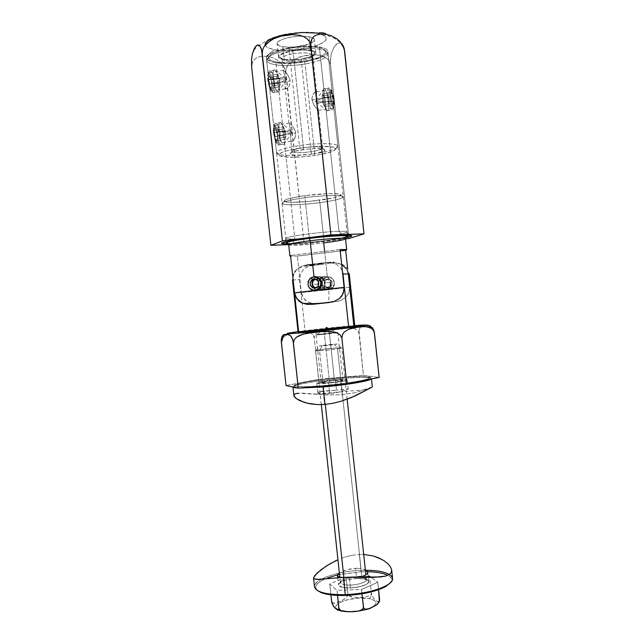 <?xml version="1.0" encoding="UTF-8"?>
<svg xmlns="http://www.w3.org/2000/svg" width="644" height="644" viewBox="0 0 644 644"><rect width="100%" height="100%" fill="white"/><g stroke="black" fill="none" stroke-linecap="round" stroke-linejoin="round"><path stroke-width="0.48" stroke-dasharray="3.22 2.42" d="M289.752 79.051L290.122 80.886L273.99 83.535L273.217 79.928L271.1 75.284L269.063 72.732L268.17 73.15L268.757 79.84L285.179 77.127L283.247 70.172L283.738 70.276L287.691 74.857L289.752 79.051L287.184 74.132L283.247 70.172L285.179 77.127L285.002 85.998L285.719 88.743L287.788 88.019L289.277 85.845L290.138 82.698L289.752 79.051M295.346 131.279L295.717 133.107L279.577 135.538L277.467 128.8L275.286 125.677L273.99 125.347L274.457 132.825L290.887 130.338L288.914 123.068L290.001 123.431L293.302 127.182L295.346 131.279L292.795 126.482L290.001 123.431L288.914 123.068L290.887 130.338L290.726 139.949L291.362 141.382L293.398 140.4L294.872 138.122L295.733 134.918L295.346 131.279M311.97 98.097L311.994 99.949L328.754 97.292L329.382 91.054L330.332 89.532L331.636 90.015L332.932 100.714L316.462 103.306L316.607 92.438L315.721 91.73L313.531 93.605L311.97 98.097L312.831 94.869L314.296 92.631L315.721 91.73L316.607 92.438L316.462 103.306L318.538 110.607L315.946 108.095L313.056 103.636L311.97 98.097M301.312 60.649C290.549 62.082 284.125 61.502 282.04 58.894C282.128 56.841 285.896 55.094 293.342 53.669L292.513 50.9C283.988 52.55 279.681 54.555 279.609 56.922C282.024 59.924 289.365 60.6 301.634 58.958L301.312 60.649L311.036 151.734L311.793 154.174C299.951 155.647 292.698 155.574 290.058 153.956C289.872 152.483 294.211 151.034 303.074 149.617L303.396 147.677C295.66 148.917 291.861 150.197 292.006 151.509C294.3 152.95 300.643 153.031 311.036 151.734C300.096 153.079 293.728 152.942 291.949 151.332C292.279 150.052 296.103 148.836 303.396 147.677L293.342 53.669C286.057 55.062 282.281 56.769 282.024 58.789C283.923 61.478 290.355 62.098 301.312 60.649C308.605 59.288 312.412 57.574 312.743 55.505C310.931 52.816 304.467 52.204 293.342 53.669L303.396 147.677C314.505 146.317 320.905 146.446 322.604 148.056C322.193 149.368 318.337 150.591 311.036 151.734L301.312 60.649L301.634 58.958L294.912 59.747L285.735 59.586L281.533 58.596L279.641 57.05L280.414 55.175L281.79 54.193L289.245 51.56L299.476 50.087L306.069 50.031L313.024 51.359L314.192 52.1L314.514 53.879L310.199 56.728L301.634 58.958C309.764 57.445 314.127 55.521 314.707 53.17C312.895 49.974 305.489 49.218 292.513 50.9L293.342 53.669C304.668 52.196 311.141 52.84 312.751 55.609C312.26 57.646 308.444 59.32 301.312 60.649M299.396 145.544L300.217 148.12C316.751 145.616 334.904 145.85 335.862 148.426C335.951 150.913 328.802 153.28 314.401 155.534L314.683 153.666C330.163 151.243 337.875 148.667 337.81 145.955C336.836 143.121 317.251 142.831 299.396 145.544C318.088 142.694 338.309 143.193 337.931 146.301C337.029 148.949 329.277 151.404 314.683 153.666L305.111 63.981L304.346 61.365C318.208 58.781 325.301 55.497 325.639 51.528C325.292 47.02 306.552 45.185 289.526 48.26L289.164 50.007C307.55 46.698 327.756 48.654 328.07 53.468C327.659 57.71 320.012 61.22 305.111 63.981C319.698 61.285 327.361 57.855 328.102 53.669C328.287 48.727 307.848 46.634 289.164 50.007L299.396 145.544L289.164 50.007C274.586 52.824 267.075 56.237 266.624 60.238C266.761 65.342 287.111 67.145 305.111 63.981L314.683 153.666C296.675 156.371 276.526 156.041 276.59 152.853C277.194 150.326 284.793 147.887 299.396 145.544C285.678 147.726 278.095 150.036 276.63 152.491C275.077 155.977 295.91 156.492 314.683 153.666L314.401 155.534L319.513 154.705L331.636 151.718L335.564 149.658L335.967 148.716L335.274 147.895L333.495 147.218L322.378 146.333L305.892 147.379L294.839 149.006L285.864 151.066L282.619 152.153L279.198 154.23L279.126 155.14L280.132 155.92L288.939 157.208L303.622 156.75L314.401 155.534C296.916 158.15 277.556 157.691 279.069 154.496C280.462 152.25 287.506 150.124 300.217 148.12L299.396 145.544M329.052 99.168L328.995 92.293L329.841 90.12L330.815 89.315L331.636 90.015L332.159 92.108L333.576 108.264L330.791 104.328L328.754 97.292L311.994 99.949L313.95 105.302L318.538 110.607L316.462 103.306L332.932 100.714L333.576 108.264L330.791 104.328L329.052 99.168M274.078 85.298L272.589 78.222L270.343 74.141L268.612 72.522L268.146 73.963L269.337 85.386L270.15 89.701L271.043 91.118L272.162 91.062L273.249 89.572L273.99 83.535L290.122 80.886L289.277 85.845L287.788 88.019L286.298 88.888L285.075 87.246L285.179 77.127L268.757 79.84L269.82 88.51L271.027 91.11L272.162 91.062L273.249 89.572L274.078 85.298M279.673 137.301L278.192 130.313L275.97 126.449L274.272 125.113L273.837 126.804L275.028 138.267L275.817 142.34L276.678 143.564L277.781 143.322L278.852 141.688L279.577 135.538L295.717 133.107L294.872 138.122L293.398 140.4L291.933 141.439L291.217 141.286L290.742 140.094L290.887 130.338L274.457 132.825L275.495 141.237L276.526 143.467L277.781 143.322L278.852 141.688L279.673 137.301M311.793 154.174L295.982 155.204L291.845 154.777L290.033 153.908L290.879 152.725L294.3 151.404L306.528 149.167L316.566 148.523L324.552 149.456L325.019 149.955L323.94 151.155L314.972 153.658L311.793 154.174L311.036 151.734C317.903 150.672 321.75 149.505 322.58 148.241C321.469 146.462 315.077 146.277 303.396 147.677L303.074 149.617C316.454 148.015 323.763 148.217 325.003 150.221C324.021 151.646 319.625 152.966 311.793 154.174M304.346 61.365L318.192 57.783L323.908 54.74L325.317 53.178L325.663 51.673L324.906 50.272L323.063 49.049L320.189 48.034L311.785 46.843L295.21 47.439L284.157 49.346L272.034 53.677L269.836 55.279L268.725 56.849L268.709 58.33L271.889 60.818L278.755 62.388L288.246 62.838L304.346 61.365L305.111 63.981C286.838 67.201 266.238 65.269 266.616 60.037C267.389 56.092 274.899 52.744 289.164 50.007L289.526 48.26C276.308 50.804 269.329 53.927 268.58 57.622C268.178 62.532 287.337 64.376 304.346 61.365M271.027 91.11L285.703 88.727M328.013 97.019L330.453 97.316C330.026 91.166 330.581 89.363 332.119 91.907L334.019 100.263L332.988 101.084C332.433 96.246 331.555 92.406 330.356 89.556C328.207 86.006 327.426 88.494 328.013 97.019C327.45 90.281 327.901 87.278 329.382 88.003C330.952 90.023 332.151 94.386 332.988 101.084L328.311 101.816L315.101 101.511L323.232 97.775C322.716 92.084 323.022 89.001 324.133 88.526C325.872 89.516 327.265 93.944 328.311 101.816C327.474 95.127 326.25 90.772 324.657 88.759C323.143 88.043 322.676 91.046 323.232 97.775L328.013 97.019L323.232 97.775C324.093 104.505 325.309 108.86 326.886 110.824C328.408 111.509 328.883 108.514 328.311 101.816L332.988 101.084C333.56 107.781 333.101 110.784 331.62 110.092C330.066 108.12 328.867 103.756 328.013 97.019C329.245 105.833 330.718 110.221 332.449 110.18C333.278 109.078 333.463 106.051 332.988 101.084L334.019 100.263L333.254 95.586L331.765 91.231L330.774 90.796L330.316 95.763L331.966 104.682L332.739 106.397L333.713 106.751L334.019 100.263C334.365 103.861 334.236 106.059 333.632 106.84C332.393 106.848 331.33 103.676 330.453 97.316L328.013 97.019M332.932 105.205L331.354 100.995L330.67 94.555L331.571 92.39L333.141 96.624L333.817 103L332.932 105.205L331.354 100.995L322.708 102.356L324.334 106.55L332.932 105.205L324.334 106.55L325.268 104.336L324.592 97.985L322.974 93.766L322.024 95.924L322.708 102.356L331.354 100.995L330.67 94.555L322.024 95.924L330.67 94.555L331.571 92.39L322.974 93.766L331.571 92.39L333.141 96.624L324.592 97.985L333.141 96.624L333.817 103L325.268 104.336L333.817 103L332.932 105.205M328.311 101.816C328.907 109.561 328.239 112.314 326.315 110.084C324.938 107.476 323.908 103.378 323.232 97.775L315.101 101.511L328.311 101.816M322.708 102.356L322.024 95.924L322.974 93.766L324.592 97.985L325.268 104.336L324.334 106.55L322.708 102.356M268.58 79.429L267.775 80.331L269.723 88.156C271.792 91.424 272.645 89.87 272.291 83.503L274.795 83.833C275.294 92.623 274.119 94.773 271.277 90.281L268.58 79.429C269.49 86.248 270.931 90.635 272.879 92.583C274.69 93.211 275.326 90.297 274.795 83.833L279.359 83.084L286.83 79.164L273.233 78.657C274.441 86.98 276.115 91.44 278.248 92.02C279.464 91.287 279.834 88.309 279.359 83.084C279.89 89.556 279.263 92.47 277.483 91.842C275.56 89.878 274.143 85.483 273.233 78.657L268.58 79.429L273.233 78.657C272.702 72.152 273.33 69.23 275.101 69.89C277.041 71.903 278.458 76.298 279.359 83.084L274.795 83.833C273.901 77.055 272.468 72.667 270.496 70.663C268.693 70.011 268.057 72.933 268.58 79.429C268.162 75.195 268.363 72.361 269.176 70.945C271.438 69.987 273.314 74.285 274.795 83.833L272.291 83.503L272.388 87.608L271.696 89.822L270.899 89.838L269.973 88.647L268.274 83.503L267.646 78.801L267.84 75.171L268.773 73.843L270.601 76.258L272.291 83.503C271.213 76.588 269.852 73.488 268.202 74.205C267.622 75.235 267.477 77.28 267.775 80.331L268.58 79.429M269.369 75.606L268.137 77.642L268.822 84.002L270.73 88.244L271.945 86.159L271.269 79.88L269.369 75.606L268.137 77.642L276.55 76.25L277.741 74.213L269.369 75.606L277.741 74.213L279.601 78.504L280.277 84.799L279.102 86.884L277.234 82.617L276.55 76.25L268.137 77.642L268.822 84.002L277.234 82.617L268.822 84.002L270.73 88.244L279.102 86.884L270.73 88.244L271.945 86.159L280.277 84.799L271.945 86.159L271.269 79.88L279.601 78.504L271.269 79.88L269.369 75.606M279.359 83.084C278.691 77.683 277.556 73.601 275.946 70.848C273.611 68.272 272.702 70.872 273.233 78.657L286.83 79.164L279.359 83.084M276.55 76.25L277.234 82.617L279.102 86.884L280.277 84.799L279.601 78.504L277.741 74.213L276.55 76.25M274.288 132.511L273.467 133.228L275.262 140.537C277.363 143.821 278.24 142.163 277.894 135.554L280.382 135.739C280.865 144.868 279.665 147.178 276.775 142.654L274.288 132.511C275.141 138.983 276.493 143.121 278.345 144.948C280.237 145.568 280.913 142.501 280.382 135.739L284.938 135.055L292.481 131.859L278.941 131.811C280.076 139.732 281.669 143.95 283.722 144.457C285.026 143.684 285.429 140.545 284.938 135.055C285.477 141.817 284.817 144.892 282.958 144.264C281.13 142.437 279.794 138.283 278.941 131.811L274.288 132.511L278.941 131.811C278.409 125.008 279.069 121.933 280.921 122.585C282.764 124.461 284.101 128.615 284.938 135.055L280.382 135.739C279.536 129.315 278.184 125.161 276.316 123.302C274.441 122.65 273.764 125.725 274.288 132.511C273.861 128.027 274.086 125.033 274.98 123.551C277.186 122.577 278.989 126.643 280.382 135.739L277.894 135.554L277.62 141.575L276.542 142.292L275.632 141.261L273.467 133.228L273.515 127.955L274.433 126.417L276.22 128.51L277.894 135.554C276.88 128.961 275.568 126.023 273.966 126.755C273.322 127.834 273.153 129.991 273.467 133.228L274.288 132.511M275.02 128.092L273.813 130.418L274.497 136.761L276.373 140.698L277.556 138.331L276.88 132.06L275.02 128.092L273.813 130.418L282.233 129.138L283.392 126.812L275.02 128.092L283.392 126.812L285.212 130.796L285.888 137.083L284.745 139.45L282.917 135.49L282.233 129.138L273.813 130.418L274.497 136.761L282.917 135.49L274.497 136.761L276.373 140.698L284.745 139.45L276.373 140.698L277.556 138.331L285.888 137.083L277.556 138.331L276.88 132.06L285.212 130.796L276.88 132.06L275.02 128.092M284.938 135.055C284.318 129.959 283.263 126.119 281.758 123.551C279.359 120.951 278.417 123.704 278.941 131.811L292.481 131.859L284.938 135.055M282.233 129.138L282.917 135.49L284.745 139.45L285.888 137.083L285.212 130.796L283.392 126.812L282.233 129.138M284.141 59.739C280.607 59.159 278.723 58.218 278.49 56.905C277.153 52.784 299.629 47.97 310.521 50.135L309.088 36.7L302.463 36.136C290.541 35.895 276.171 40.218 277.065 43.647C277.306 45.032 279.198 46.038 282.74 46.666L284.141 59.739L278.916 57.783L278.772 55.867L283.763 52.8L289.864 51.093L297.142 49.974L307.679 49.789L312.823 50.675L314.514 51.375L315.802 53.146L314.264 55.175L312.501 56.181L304.177 58.781L293.592 60.101L284.141 59.739L282.74 46.666L288.754 47.157L295.781 46.843L308.782 44.082L312.863 42.021L314.393 39.904L313.089 38.028L309.088 36.7L302.97 36.145L295.701 36.458L288.423 37.594L282.322 39.356L278.337 41.474L277.065 43.607L278.627 45.426L282.74 46.666C293.728 48.815 315.479 44.074 314.393 39.654C314.192 38.342 312.429 37.36 309.088 36.7L310.521 50.135C313.853 50.739 315.608 51.665 315.802 52.913C316.864 57.107 295.113 61.727 284.141 59.739M338.969 231.317C319.963 231.687 279.593 237.483 286.242 238.795L294.847 239.077L292.304 243.875L288.472 243.979L316.212 242.015L345.57 237.878C333.874 240.309 306.898 243.343 292.304 243.875L294.847 239.077C289.051 239.27 286.041 239.069 285.807 238.481C284.012 236.767 321.589 231.655 338.969 231.317L319.368 46.915C301.481 43.237 264.04 51.27 266.391 58.032C266.793 60.23 269.973 61.8 275.914 62.742L294.847 239.077L275.914 62.742C294.002 65.913 329.478 58.403 327.86 51.464C327.571 49.435 324.737 47.922 319.368 46.915L338.969 231.317C344.202 231.188 346.883 231.397 347.019 231.945C348.082 233.764 312.477 238.586 294.847 239.077C311.132 238.61 343.687 234.408 346.657 232.339C347.953 231.51 345.393 231.172 338.969 231.317L342.753 235.229L338.969 231.317M317.83 33.399L324.326 35.613L325.912 37.086L326.323 38.712L325.558 40.443L323.674 42.198L316.937 45.531L307.172 48.26L295.805 49.999L284.415 50.522L274.61 49.741C286.145 51.681 305.481 49.749 316.937 45.531C328.867 40.508 329.164 36.467 317.83 33.399C306.335 31.113 285.002 33.222 273.523 37.787C262.213 43.108 262.575 47.093 274.61 49.741C271.808 50.852 269.466 53.082 267.574 56.431C269.466 53.082 271.808 50.852 274.61 49.741L267.807 47.745L265.892 46.368L265.103 44.79M343.051 45.322L341.014 43.108L339.46 42.802L337.11 43.752L333.85 47.431L331.177 54.064L330.316 60.85L330.477 64.666L329.334 61.188L327.015 58.467L324.013 56.6L320.664 55.432L313.644 54.66L303.091 56.028L293.117 60.101L287.739 65.076L286.105 68.433L285.751 72.12L284.817 68.481L280.776 62.621L278.256 60.56L272.951 57.831L267.574 56.431L262.253 56.149L257.206 57.3L253.068 60.705L251.603 65.342M341.892 43.744L340.676 42.963L338.269 43.1L335.983 44.702L333.85 47.431L331.177 54.064L330.34 62.774L348.919 238.505L330.477 64.666L329.334 61.188L327.015 58.467L320.664 55.432L313.644 54.66L306.584 55.295L299.661 57.042L293.117 60.101L287.739 65.076L285.743 70.268L304.169 243.979L345.546 238.924L304.169 243.979L285.413 70.285L283.038 65.229L278.256 60.56L272.951 57.831L267.574 56.431L262.253 56.149L257.206 57.3L253.068 60.705L251.844 63.603M288.874 244.599L304.169 243.979L288.874 244.599M326.532 34.382C324.101 32.788 321.501 32.361 318.724 33.102M275.914 62.742L291.362 63.305L308.589 61.148L322.25 56.93L327.088 53.597L327.86 51.947L327.458 50.393L325.872 49L323.143 47.825L314.675 46.328L303.324 46.167L285.01 48.477L274.883 51.343L271.1 53.001L266.793 56.439L266.391 58.073L267.18 59.57L272.042 61.945L275.914 62.742M319.191 290.404L315.463 290.589L319.191 290.404L323.586 287.997C326.492 281.557 324.536 277.781 317.725 276.678L315.6 276.654L320.334 276.904L322.652 278.152L324.858 281.468L324.906 285.477L323.691 287.868L321.686 289.599L319.191 290.404L316.59 290.162L313.338 287.965L311.809 284.286L312.034 281.605L314.151 278.248L316.655 276.888L313.539 278.852C309.313 283.151 313.306 291.329 319.191 290.404M309.78 278.884L309.08 279.89L309.78 278.884M308.565 281.009L308.13 283.473L308.565 281.009M308.524 285.96L308.13 283.473L308.524 285.96L309.684 288.142L308.524 285.96M310.521 289.027L309.684 288.142L310.521 289.027M313.749 290.549L311.495 289.736M324.624 251.385L327.337 276.767L323.884 276.735C330.525 277.814 332.433 281.484 329.599 287.755L325.317 290.09L330.316 289.534L332.884 287.627L334.268 284.181L334.131 281.798L333.23 279.617L331.668 277.926L329.623 276.936L327.337 276.767L325.091 277.443L323.208 278.884L321.92 280.889L321.428 283.215L321.807 285.566L323.014 287.627L324.858 289.124L327.096 289.889L301.279 292.521L301.972 295.435L305.337 300.281L307.752 301.964L313.33 303.662L319.134 303.606L334.244 301.996L340 300.804L345.168 297.931L348.71 293.149L349.603 287.2L348.71 293.149L345.168 297.931L340 300.804L327.16 302.744C328.834 301.803 329.358 297.528 328.738 289.921C329.358 297.528 328.834 301.803 327.16 302.744L316.228 303.799L313.33 303.662L307.752 301.964L303.364 298.075L301.279 292.521L325.317 290.09C318.547 288.898 316.711 285.147 319.81 278.852L323.884 276.735L327.337 276.767L325.091 277.443L323.232 278.852L321.92 280.889L321.428 283.215L321.807 285.566L323.014 287.627L324.858 289.124L327.096 289.889L349.603 287.2L347.68 269.103L349.603 287.2L330.316 289.534L333.012 287.449L334.3 282.99L333.23 279.617L331.668 277.926L329.623 276.936L327.337 276.767L323.723 242.893C337.287 241.186 344.556 239.809 345.53 238.763M346.206 237.064C342.439 238.216 335.033 239.479 323.988 240.856L323.723 242.893L323.988 240.856L341.288 238.248M319.907 202.619L319.174 200.324C331.362 198.642 338.535 196.967 340.7 195.309C343.542 192.934 324.004 193.023 305.296 195.615L304.974 197.684C325.18 194.899 346.231 194.77 343.099 197.281C340.732 199.044 333.004 200.823 319.907 202.619C334.51 200.59 342.31 198.666 343.292 196.847C343.775 194.746 323.674 195.108 304.974 197.684L309.297 238.071L304.974 197.684C290.372 199.769 282.724 201.669 282.032 203.399C281.855 205.549 301.891 205.066 319.907 202.619L323.988 240.856L319.907 202.619C303.187 204.881 284.415 205.508 282.314 203.778C281.259 202.055 288.81 200.026 304.974 197.684L305.296 195.615L299.919 196.404L287.651 198.996L285.381 199.809L284.076 201.186L290.017 202.272L308.412 201.524L333.101 197.95L338.945 196.299L340.869 194.874L335.669 193.651L327.418 193.651L305.296 195.615C290.315 197.788 283.296 199.704 284.237 201.339C286.145 202.989 303.614 202.441 319.174 200.324L319.907 202.619M323.988 240.856C306.681 242.877 294.582 243.698 287.683 243.319C294.582 243.698 306.681 242.877 323.988 240.856M288.705 244.833C288.44 246.032 306.963 244.978 323.723 242.893C305.256 245.195 285.34 246.161 289.076 244.478M297.367 256.087L290.589 256.119L297.367 256.087L340.225 250.967L297.367 256.087L301.279 292.521L297.367 256.087M312.855 304.282L328.351 302.624L312.855 304.282M302.599 303.252L306.689 304.306M340.072 249.534L290.516 255.475L340.072 249.534M325.317 290.09L327.748 289.309L329.704 287.627L330.887 285.3L331.105 282.684L330.34 280.18L328.698 278.168L326.428 276.96L323.884 276.735L321.461 277.524L319.513 279.206L318.337 281.533L318.12 284.141L318.885 286.636L320.519 288.649L322.773 289.856L325.317 290.09M324.407 334.268L316.035 334.816L329.398 333.045L334.461 380.395C326.645 381.168 322.217 381.932 321.163 382.697C321.549 383.108 324.359 383.108 329.583 382.681L324.407 334.268L326.234 327.104L329.398 333.045L317.114 334.542C314.699 335.041 317.13 334.952 324.407 334.268C334.936 333.141 339.034 332.537 336.715 332.449L329.398 333.045L326.234 327.104L324.407 334.268L329.583 382.681L321.171 382.649L332.368 380.588L342.938 380.395L339.581 381.393L329.583 382.681C337.48 381.9 341.924 381.135 342.938 380.371C342.511 379.96 339.686 379.968 334.461 380.395L329.398 333.045L337.834 332.489L324.407 334.268M317.806 284.165C320.197 290.653 324.149 291.893 329.672 287.9L331.217 282.668L325.445 282.764L323.86 288.134C318.208 292.239 314.159 290.959 311.704 284.302L317.806 284.165L318.031 281.468L320.165 278.103L322.467 276.799L325.091 276.501L328.73 277.999L330.428 280.076L331.217 282.668L330.992 285.364L329.768 287.771L327.748 289.51L323.916 290.323L320.285 288.818L318.595 286.741L317.806 284.165L311.704 284.302L313.274 288.101L316.631 290.363L320.648 290.331L323.964 288.005L325.212 285.542L325.164 281.396L322.894 277.975L320.495 276.695L317.806 276.453L315.238 277.29L313.177 279.077L311.929 281.541L311.704 284.302L313.491 278.699C319.118 274.883 323.111 276.236 325.445 282.764L331.217 282.668C328.939 276.3 325.051 274.98 319.553 278.699L317.806 284.165M288.762 333.069L283.32 335.983L288.762 333.069M341.674 264.571L336.418 262.977L330.662 263.042L314.232 264.958L304.185 265.441L324.866 262.623L334.751 262.18L308.653 266.214L303.71 269.16L300.378 273.909L299.573 279.697L305.095 331.072L353.87 326.186L348.348 274.167L349.257 273.869L347.43 268.701C346.834 267.928 345.152 264.418 338.124 263.275L330.662 263.042C337.4 261.899 335.468 261.762 324.866 262.623L330.774 262.559L336.45 264.346L340.901 268.363L342.391 271.317L340.901 268.363L336.45 264.346L330.774 262.559L324.866 262.623L308.033 264.595C301.625 265.714 303.686 265.835 314.232 264.958L308.653 266.214L303.71 269.16L300.378 273.909L299.573 279.697L305.095 331.072L298.116 332.344L305.095 331.072L354.82 326.283M311.124 264.523L312.525 264.402L310.142 264.668L310.183 265.111L311.559 264.982L311.511 264.547L311.559 264.982L312.573 264.837L312.501 264.394L312.549 264.837L311.173 264.958L311.124 264.523L310.183 265.111L310.118 264.668L311.124 264.523M311.511 264.652L313.25 264.442L310.553 264.692L313.25 264.442L311.777 264.668L311.825 265.103L313.298 264.877L313.25 264.442L313.298 264.877L313.242 264.442L313.29 264.877L311.736 265.062L311.39 264.644L311.036 265.151L311.511 264.652L311.825 265.103L311.511 264.652M313.29 264.652L314.683 264.531L312.316 264.797L312.364 265.231L313.717 265.111L313.676 264.676L313.717 265.111L314.723 264.966L314.658 264.523L314.707 264.958L313.338 265.087L313.29 264.652L312.34 265.231L313.29 264.652M315.238 264.612L313.193 264.845L315.415 264.579L315.568 265.022L315.415 264.579L315.463 265.014L313.242 265.272L313.193 264.845L313.29 265.28L313.25 264.845L313.29 265.28L315.286 265.046L315.238 264.612L315.375 265.046L315.238 264.612M317.975 263.71L319.674 263.525L317.669 263.694L319.674 263.525L318.023 263.718L318.072 264.153L319.722 263.959L319.505 263.509L319.553 263.943L318.514 263.597L317.717 264.137L318.514 263.597L317.717 264.137L318.498 263.605L318.925 264L318.877 263.565L319.376 263.976L318.571 263.646L318.023 264.153L317.975 263.71M318.442 263.742L320.092 263.549L318.136 263.726L320.092 263.549L318.49 263.75L318.538 264.185L320.189 263.992L319.971 263.541L320.02 263.976L319.03 264.064L318.981 263.621L319.03 264.064L318.136 263.726L318.981 263.621L318.136 263.726L318.233 264.169L318.192 263.726L318.233 264.169L318.965 263.637L319.392 264.032L319.344 263.589L319.818 264L319.778 263.565L318.836 264.209L318.764 263.766L320.519 263.573L318.603 263.75L320.301 263.565L320.35 264L320.253 263.565L320.301 264L318.651 264.193L318.603 263.75L318.651 264.193L318.941 263.726L318.812 264.201L319.907 264.121L318.788 263.774L318.836 264.209L320.35 264L320.301 263.565L319.907 264.121L320.495 263.573L320.044 264.04L319.996 263.597L320.438 264.048L319.126 263.79L321.364 263.637L319.722 263.823L319.77 264.265L321.412 264.072L321.211 263.621L320.728 264.096L320.937 263.605L320.986 264.04L319.174 264.225L320.02 263.686L321.066 264.064L320.068 263.686L319.174 264.225L319.174 263.79L320.116 264.129L320.068 263.686L320.793 264.064L320.744 263.629L320.801 264.064L320.044 263.734L319.448 264.241L320.285 263.71L321.074 264.08L320.414 264.177L321.018 263.646L321.412 264.072L319.174 264.225L320.358 264.04L319.472 263.662L319.022 264.185L319.472 263.621L319.521 264.064L319.038 263.67L318.49 264.185L318.442 263.742M320.35 263.871L322.652 263.597L320.35 263.871L322.652 263.597L320.398 263.871L320.446 264.306L322.741 264.04L322.652 263.597L322.692 264.032L320.398 264.306L320.35 263.871L320.446 264.306L320.35 263.871M321.622 263.807L320.68 264.322L320.664 263.895L320.712 264.33L321.75 264.241L321.702 263.807L322.25 264.177L322.201 263.742L322.427 264.137L321.879 263.726L321.316 264.225L321.267 263.782L321.662 264.241L321.622 263.807L320.921 264.306L321.622 263.807M321.179 263.919L323.457 263.662L321.179 263.919L323.457 263.662L321.227 263.927L321.276 264.362L323.505 264.096L323.457 263.662L322.539 264.201L322.282 263.75L322.314 264.225L322.266 263.79L322.314 264.225L321.227 264.354L321.179 263.919L321.276 264.362L321.179 263.919M321.203 263.686L319.835 263.831L322.185 263.565L322.233 264.008L322.137 263.565L322.185 264L319.883 264.273L319.835 263.831L320.068 264.29L320.02 263.855L320.068 264.29L321.123 264.201L321.074 263.766L321.783 264.096L321.203 263.686L322.233 264.008L322.185 263.565L319.883 264.273L322.233 264.008L320.036 264.282L321.573 264.121L320.744 264.177L321.509 263.678L321.581 264.121L320.245 264.257L321.211 263.694M313.725 264.676L315.109 264.555L312.743 264.829L312.791 265.256L314.143 265.135L314.103 264.7L314.143 265.135L315.149 264.99L315.085 264.555L315.133 264.982L313.773 265.111L313.725 264.676L312.775 265.256L313.725 264.676M312.863 264.628L314.256 264.507L311.881 264.773L311.929 265.207L313.29 265.087L313.242 264.652L313.29 265.087L314.296 264.942L314.232 264.499L314.28 264.934L312.912 265.062L312.863 264.628L311.905 265.207L312.863 264.628M312.751 264.62L311.43 264.74L313.813 264.483L313.853 264.917L313.58 264.467L313.588 264.942L313.539 264.507L313.032 265.014L312.05 264.644L311.479 265.183L311.463 264.748L311.503 265.183L315.149 264.99L312.775 265.256L314.876 265.03L313.282 265.183L314.916 265.014L314.095 265.127L314.86 264.579L314.9 265.014L314.86 264.579L311.905 265.207L312.107 264.644L312.155 265.087L312.743 264.595L312.799 265.054L312.751 264.62L312.799 265.054L313.853 264.917L313.813 264.483L312.751 264.62M310.545 264.571L311.994 264.362L309.667 264.644L311.994 264.362L311.181 264.934L312.042 264.805L311.994 264.362L311.116 264.934L310.199 264.555L309.732 265.087L309.692 264.644L309.732 265.087L310.545 264.571L311.181 264.934L310.545 264.571M354.747 325.558L298.035 331.62C308.428 330.114 339.911 326.653 354.747 325.558M367.909 325.204L363.49 325.309L361.421 326.106L359.626 328.255L359.03 330.348L363.441 375.372L379.155 377.432L363.441 375.372L358.982 333.383L357.517 330.444L354.788 328.617L345.232 326.999L329.261 328.343L323.087 329.68L317.291 332.336L315.029 334.647L314.224 337.786L318.675 379.3L363.441 375.372L318.675 379.3L314.224 337.786L313.089 334.872L311.1 333.061L306.536 331.588L301.883 331.491L292.497 332.763L287.852 334.147L283.537 336.901L281.436 340.829L283.537 336.901L289.003 333.713L283.328 335.967L281.766 337.206M372.28 327.579L370.219 325.896M286.033 385.523L318.675 379.3L286.033 385.523M365.671 325.083L362.306 325.655L360.471 326.927L359.03 330.348L358.982 333.383L357.517 330.444L354.788 328.617L351.68 327.619L345.232 326.999L335.58 327.538L323.087 329.68L317.291 332.336L315.029 334.647L314.224 337.786L313.089 334.872L311.1 333.061L306.536 331.588L297.198 331.95L289.003 333.713M281.388 342.511L283.32 335.983M292.481 279.931L299.573 279.697L292.481 279.939C293.028 271.148 295.258 271.438 296.892 269.409C298.035 267.84 302.43 266.624 310.078 265.755M292.956 278.127L293.849 273.764L297.27 268.894L302.326 265.883L308.033 264.595L302.326 265.883L297.27 268.894L293.849 273.764L292.956 278.136M346.287 268.62L348.348 274.167L346.287 268.62L341.948 264.716L338.124 263.275M323.505 264.096L321.227 264.354L323.505 264.096M321.115 264.257L322.427 264.137L321.115 264.257M321.565 264.201L322.177 263.726L321.565 264.201M322.105 263.742L321.517 263.766L322.105 263.742M322.741 264.04L320.398 264.306L322.741 264.04M318.989 263.75L319.851 264.121L318.973 263.742L320.293 263.597L320.358 264.04L319.802 263.686L320.31 263.597L318.989 263.75L319.022 264.185M320.189 263.992L318.184 264.161L320.189 263.992M319.722 263.959L317.717 264.137L319.722 263.959M315.568 265.022L313.242 265.272L315.568 265.022M312.976 264.797L314.095 265.127L313.016 265.231L312.96 264.797L314.868 264.579L313 264.797M314.473 264.99L313.62 264.668L314.441 264.555L314.473 264.99L313.346 264.652L314.473 264.99L314.425 264.555M313.346 264.652L312.855 265.159L314.393 264.555L312.59 265.207L313.346 264.652M314.047 264.966L312.147 265.183L314.063 264.966L313.242 265.078L313.998 264.523L314.047 264.966L313.998 264.523L312.912 264.628L312.96 265.062L314.047 264.966M312.912 264.628L312.421 265.135L314.014 264.531L312.155 265.183L312.912 264.628M313.628 264.909L311.503 265.183L313.628 264.909M313.298 264.877L310.988 265.143L313.298 264.877M311.785 265.062L312.759 264.95L311.736 264.628L311.954 265.07L312.71 264.507L312.759 264.95L312.71 264.507L311.785 265.062L310.625 265.135L311.994 265.006L311.946 264.571L310.577 264.7L310.625 265.135L310.553 264.692L312.96 264.426L311.994 265.006L313.008 264.861L312.936 264.418L312.984 264.861L311.607 264.99L311.559 264.547L311.607 264.99L310.601 265.127L313.008 264.869L311.768 265.038M312.71 264.507L311.736 264.628L312.71 264.507M312.751 264.885L310.843 265.103L312.767 264.893L311.897 264.571L312.718 264.451L312.751 264.885L312.702 264.451L311.616 264.547L311.656 264.99L312.751 264.885M311.616 264.547L311.116 265.054L312.718 264.451L310.851 265.111L311.616 264.547M311.559 264.982L310.167 265.103L311.559 264.982M312.316 264.861L310.4 265.078L312.332 264.869L311.503 264.982L312.268 264.418L312.316 264.861L312.268 264.418L311.173 264.523L311.221 264.966L312.316 264.861M311.173 264.523L310.682 265.03L312.284 264.426L310.416 265.087L311.173 264.523M312.042 264.805L309.716 265.078L312.042 264.805M310.287 264.998L310.819 264.515L310.287 264.998L309.901 264.612L310.287 264.998M309.917 264.62L310.883 264.958L309.917 264.62M317.081 288.037L319.915 286.508C321.831 282.314 320.567 279.85 316.124 279.11L319.327 280.076L320.937 283.094L320.793 284.841L319.408 287.023L317.919 287.86L314.924 288.126L317.081 288.037M325.872 279.102C330.139 279.81 331.354 282.169 329.511 286.186L326.79 287.659L328.73 287.578L331.435 286.121C333.262 282.136 332.054 279.802 327.828 279.102L325.872 279.102L327.828 279.102L325.043 280.671L324.294 282.144L324.326 284.616L325.099 286.073L327.12 287.433L330.275 287.079L331.966 285.316L332.417 283.714L331.459 280.599L328.641 279.094L325.212 280.47C323.272 284.463 324.447 286.83 328.73 287.578L326.79 287.659C322.467 286.902 321.284 284.511 323.24 280.486L326.693 279.094L329.543 280.615L330.509 283.754L330.05 285.373L328.343 287.152L326.79 287.659L324.399 287.192L322.346 284.664L322.62 281.388L323.642 280.084L325.872 279.102M313.725 276.864L327.603 276.976L323.707 278.997C320.76 284.994 322.507 288.56 328.955 289.695L315.166 290.372L328.955 289.695L333.037 287.474C335.741 281.509 333.93 278.007 327.603 276.976L313.725 276.864M327.603 276.976L330.018 277.194L332.175 278.345L333.745 280.261L334.478 282.644L334.26 285.139L333.141 287.353L331.274 288.955L328.955 289.695L326.54 289.478L324.383 288.319L322.829 286.411L322.097 284.028L322.306 281.549L323.425 279.335L325.284 277.733L327.603 276.976M340.596 378.608L340.257 377.666C353.798 376.507 363.111 376.217 368.199 376.796C378.527 377.851 351.745 383.333 323.175 385.7L309.217 386.633L295.926 386.505L294.236 386.07L294.018 385.466L295.258 384.726L306.657 381.964L325.961 379.147L347.108 377.126L363.675 376.515L370.195 377.569L369.535 378.269L363.844 380.041L352.993 382.101L323.175 385.7C299.83 387.438 290.677 387.052 295.717 384.54C301.4 382.375 321.871 379.252 340.257 377.666L340.596 378.608C359.408 377.054 369.672 377.038 371.403 378.559L371.057 379.066C371.846 378.463 371.266 378.02 369.334 377.738C364.085 377.134 354.506 377.424 340.596 378.608L342.31 394.716L340.596 378.608C321.702 380.226 300.676 383.454 294.807 385.7L292.956 386.939C292.263 384.887 317.516 380.564 340.596 378.608M326.822 393.87L329.712 393.709L328.585 383.156C321.267 383.744 317.339 383.752 316.808 383.172C318.297 382.101 324.496 381.023 335.411 379.944L336.498 390.175L320.744 391.319L318.225 391.906L317.983 392.671L321.903 393.709L326.822 393.87L320.076 393.428L317.983 392.671L318.225 391.906L336.498 390.175L335.411 379.944L324.069 381.304L316.824 383.099L323.095 383.526L340.257 381.747L346.045 380.564L347.044 379.727L335.411 379.944C342.721 379.348 346.689 379.34 347.293 379.92C345.892 380.974 339.654 382.061 328.585 383.156L329.712 393.709L341.312 391.641L348.275 389.129L336.498 390.175L347.221 389.032L348.275 389.129L347.027 389.805L335.741 392.896L326.822 393.87M371.588 387.39L355.802 392.566L342.31 394.716L327.377 394.941L302.02 393.09L295.194 393.854L293.889 395.609M299.347 388.05L297.528 387.986L299.347 388.05M294.284 396.648L295.306 397.831M372.288 386.915L355.802 392.566L342.31 394.716L327.377 394.941L297.947 393.21M293.946 395.022L293.889 395.577M392.566 578.36C390.401 572.653 379.896 569.996 361.051 570.407L360.954 571.751L367.515 571.687L360.954 571.751L361.051 570.407L366.001 570.31M367.829 571.695L379.888 572.838L388.26 575.559L390.618 577.41L391.592 579.511L390.618 582.554C392.526 579.745 391.608 577.33 387.841 575.334M342.173 577.443L354.015 577.217L349.37 577.483L350.489 587.94C361.526 587.07 367.619 584.953 368.771 581.588C367.99 579.383 363.941 578.352 356.607 578.481L364.279 578.948L368.457 580.84L368.513 582.595L367.668 583.536L364.383 585.348L356.502 587.368L350.489 587.94L342.672 587.417L338.655 585.444L338.784 583.673L343.059 580.977L347.969 579.552L356.607 578.481L355.528 568.338L349.692 569.087L344.331 570.673L339.38 573.216L346.907 569.795L355.528 568.338L356.607 578.481C345.723 579.326 339.662 581.443 338.43 584.832C339.138 586.998 343.155 588.036 350.489 587.94L349.37 577.483L339.774 577.145L340.37 582.426C340.539 583.488 341.964 584.253 344.637 584.744C340.032 583.762 339.187 582.256 342.077 580.228C347.663 577.523 354.272 576.549 361.92 577.298L363.562 578.819C354.659 577.934 346.947 579.069 340.435 582.24C337.045 584.623 338.036 586.394 343.397 587.553L344.637 584.744L343.848 577.378L344.637 584.744C352.493 586.29 367.273 582.788 366.372 579.648C366.178 578.554 364.697 577.773 361.92 577.298C354.055 575.849 339.589 579.254 340.37 582.426M321.364 592.255C300.724 585.799 329.672 571.091 361.051 570.407L359.344 554.436L363.691 554.444L359.344 554.436L361.051 570.407C337.947 571.099 313.242 579.423 314.497 586.708M381.763 559.362L384.122 560.779M337.689 574.859L360.954 571.751L339.831 574.376L327.707 577.837M325.381 578.771L319.215 582.16L316.776 584.462L315.721 586.756L316.099 588.938L317.283 590.387C313.757 586.636 316.454 582.764 325.381 578.771M351.962 555.297L359.344 554.436L351.962 555.297L344.733 557.149L351.962 555.297M341.223 558.396L344.733 557.149L341.223 558.396M331.491 562.953L334.606 561.318M365.14 569.851L363.232 569.151L365.14 569.851M360.946 568.636L358.338 568.354L360.946 568.636M355.528 568.338L358.338 568.354L355.528 568.338M337.818 574.665L337.456 575.503M319.577 350.763L322.137 345.9L319.754 345.764L334.067 344.057L337.456 347.921C330.815 348.307 318.321 349.805 316.035 350.497C314.803 350.875 315.987 350.964 319.577 350.763L315.536 350.738C315.045 350.239 329.752 348.356 337.456 347.921L361.92 577.298L337.456 347.921L341.682 347.937C342.302 348.412 327.273 350.344 319.577 350.763L325.317 404.368L319.577 350.763C328.537 350.272 345.466 347.945 341.143 347.816L337.456 347.921L334.067 344.057L319.432 345.917L330.131 345.144L336.514 343.977C339.332 344.033 328.086 345.546 322.137 345.9L319.577 350.763M361.147 610.552L349.193 611.55L342.31 610.89L337.593 609.272L336.281 608.194L335.967 605.698L338.647 603.082L347.213 599.773L358.555 598.107L369.068 598.606C350.803 594.823 322.644 607.252 342.31 610.89C352.445 612.275 362.089 611.164 371.242 607.534C378.165 603.589 377.44 600.611 369.068 598.606C370.727 597.576 371.499 595.748 371.395 593.108C371.499 595.748 370.727 597.576 369.068 598.606L371.765 599.25L375.323 601.142L375.967 603.605L373.536 606.262L371.242 607.534L364.923 609.723M334.574 607.598L333.793 606.672M379.26 601.665L377.054 601.311L374.116 598.848L372.321 596.247L371.395 593.108L370.944 594.702L369.728 595.805L363.353 597.407L353.298 597.374L348.613 595.426L347.849 593.897L346.053 577.096L347.849 593.897L346.818 597.093L342.511 600.474L335.548 603.219L333.19 603.162L332.151 602.51L331.547 601.11L332.151 602.51L334.357 603.331L340.209 601.585L345.828 598.212L347.607 595.644L347.849 593.897L348.613 595.426L350.03 596.433L353.298 597.374L363.353 597.407L369.728 595.805L370.944 594.702L371.395 593.108L369.592 576.211L371.395 593.108L372.321 596.247L373.52 598.163L377.054 601.311L378.189 601.882L379.203 601.729L379.558 601.021M346.053 577.096L329.712 583.995L330.879 594.871L329.712 583.995L336.989 590.331L361.526 589.485L377.77 582.265L371.137 577.354L377.77 582.265L378.559 589.703L377.77 582.265L361.526 589.485L361.984 593.824L361.526 589.485L336.989 590.331L337.537 595.418L336.989 590.331L329.712 583.995L346.053 577.096L368.207 576.259L346.053 577.096M343.397 587.553L351.479 587.9L360.318 586.612L366.798 584.156L368.014 583.223L368.738 581.395L367.161 579.85L361.171 578.545L355.641 578.521L347.068 579.761L340.612 582.136L338.607 583.979L338.857 585.718L339.855 586.467L343.397 587.553C355.77 590.001 376.426 582.546 366.267 579.479L363.562 578.819L361.92 577.298L364.238 577.861C372.908 580.469 355.214 586.805 344.637 584.744L343.397 587.553M283.698 70.252L269.023 72.708M289.494 123.036L274.819 125.29M316.276 91.907L331.29 89.5M282.04 58.894L279.609 56.922M292.006 151.509L290.058 153.956M337.81 145.955L335.862 148.426M328.07 53.468L325.639 51.528M282.024 58.789L283.247 70.22M291.949 151.332L290.726 139.949M288.923 123.117L285.059 87.093M328.102 53.669L332.288 93.155M337.931 146.301L333.745 106.912M266.624 60.238L268.29 75.694M276.59 152.853L274.94 137.462M269.24 84.549L273.982 128.623M312.743 55.505L316.759 93.203M322.604 148.056L318.595 110.462M266.616 60.037L268.58 57.622M276.63 152.491L279.069 154.496M322.58 148.241L325.003 150.221M312.751 55.609L314.707 53.17M318.152 110.398L333.165 108.063M291.217 141.286L276.526 143.467M330.356 89.556L332.119 91.907M324.133 88.526L315.101 101.511L326.315 110.084M324.657 88.759L329.382 88.003M326.886 110.824L331.62 110.092M332.449 110.18L333.632 106.84M271.277 90.281L269.723 88.156M278.248 92.02L286.83 79.164L275.946 70.848M277.483 91.842L272.879 92.583M275.101 69.89L270.496 70.663M269.176 70.945L268.202 74.205M276.775 142.654L275.262 140.537M283.722 144.457L292.481 131.859L281.758 123.551M282.958 144.264L278.345 144.948M280.921 122.585L276.316 123.302M274.98 123.551L273.966 126.755M278.49 56.905L277.065 43.647M286.242 238.795L283.344 242.466M266.391 58.032L285.807 238.481M253.535 50.111L259.234 45.233L269.707 38.938C276.163 36.418 281.605 34.816 286.041 34.116C298.397 31.991 309.265 31.661 318.651 33.126C323.618 34.245 327.756 35.557 331.064 37.046C332.151 36.756 335.468 38.777 341.014 43.108M327.86 51.464L347.019 231.945M346.657 232.339L350.264 235.318M315.802 52.913L314.393 39.654M313.539 278.852L309.812 278.852M343.099 197.281L340.7 195.309M343.292 196.847L347.358 235.173M319.81 278.852L323.232 278.852M329.599 287.755L332.884 287.627M282.032 203.399L286.153 241.709M282.314 203.778L284.237 201.339M320.02 288.142L323.586 287.997M316.035 334.816L321.163 382.697M317.114 334.542L326.234 327.104L336.715 332.449M329.672 287.9L323.86 288.134M362.306 325.655L338.567 327.216L300.82 331.555M319.553 278.699L313.491 278.699M337.834 332.489L342.938 380.371M320.849 263.863L320.897 264.298M320.64 263.887L320.68 264.322M322.386 263.702L322.427 264.137M322.177 263.726L322.217 264.161M319.988 263.847L320.036 264.282M321.742 263.662L321.783 264.096M320.197 263.823L320.245 264.257M321.533 263.678L321.581 264.121M321.227 263.621L321.276 264.064M320.954 263.605L321.002 264.04M320.76 263.629L320.801 264.064M321.026 263.646L321.074 264.08M318.764 263.766L318.812 264.201M320.519 263.581L320.567 264.016M320.31 263.597L320.358 264.04M319.996 263.541L320.036 263.984M319.794 263.565L319.843 264.008M319.529 263.509L319.577 263.951M319.327 263.533L319.376 263.976M315.109 264.555L315.149 264.99M312.726 264.821L312.775 265.256M314.868 264.579L314.916 265.014M312.96 264.797L313.008 265.231M314.683 264.531L314.723 264.966M312.292 264.797L312.34 265.231M312.525 264.773L312.573 265.207M314.256 264.507L314.296 264.942M311.865 264.773L311.905 265.207M314.014 264.531L314.063 264.966M312.099 264.74L312.139 265.183M312.984 264.579L313.032 265.014M311.43 264.74L311.479 265.183M311.664 264.716L311.712 265.151M312.767 264.603L312.815 265.038M312.96 264.426L313.008 264.861M310.553 264.692L310.601 265.127M312.718 264.451L312.767 264.885M310.794 264.668L310.835 265.103M312.525 264.402L312.573 264.837M310.118 264.668L310.167 265.103M312.284 264.426L312.332 264.861M310.352 264.644L310.4 265.078M309.667 264.636L309.708 265.078M309.901 264.612L309.941 265.054M310.835 264.515L310.883 264.958M319.915 286.508L317.782 286.572M329.511 286.186L331.435 286.121M309.603 279.013L323.707 278.997M320.149 287.989L333.037 287.474M323.24 280.486L325.212 280.47M369.334 377.738L368.199 376.796M317.798 392.381L316.808 383.172M371.403 378.559L371.451 378.986M348.275 389.105L347.293 379.92M294.807 385.7L295.717 384.54M365.1 389.781L314.683 394.023M337.665 577.684L338.43 584.832M367.805 572.484L368.771 581.588M340.435 582.24L342.077 580.228M316.035 350.497L319.754 345.764M321.308 404.601L315.536 350.738M366.372 579.648L365.864 574.883M347.148 399.232L341.682 347.937M341.143 347.816L336.514 343.977M366.267 579.479L364.238 577.861"/><path stroke-width="0.97" d="M288.472 243.979L282.418 243.649C274.602 242.321 320.994 235.76 342.753 235.229L324.673 236.437L297.447 239.673L282.466 242.812L281.903 243.335L282.684 243.714L288.472 243.979M265.103 44.79L265.489 43.084L267.051 41.297L269.764 39.509L273.523 37.787L283.593 34.84L301.835 32.522L318.724 33.102C321.501 32.361 324.101 32.788 326.532 34.382L331.902 36.008L337.182 39.034L339.694 41.264L343.751 47.576L344.693 51.448L344.049 47.906L341.892 43.744M251.603 65.342L251.53 59.578L252.424 53.653L254.525 48.05L257.061 45.169L258.92 45.056L259.878 45.853L261.665 50.135L262.269 53.774L262.647 49.757L264.41 46.094L267.067 43.068L273.716 38.729L281.017 36.145L292.473 34.607L300.088 35.412L303.694 36.652L306.955 38.68L309.482 41.643L310.722 45.426L330.903 234.899L363.981 233.869L348.919 238.505L345.546 238.924L348.919 238.505L363.981 233.869L330.903 234.899L310.658 43.454L312.09 38.568L313.95 36.434L316.204 35.05L321.235 33.955L326.532 34.382L331.902 36.008L337.182 39.034L341.956 44.09L344.347 49.491L363.981 233.869L344.693 51.448L343.051 45.322M270.891 245.324L288.874 244.599L270.891 245.324L251.651 67.201L270.891 245.324L282.418 240.904L270.891 245.324M251.844 63.603L251.651 67.201L251.53 59.578L252.424 53.653L255.338 46.803L257.061 45.169L258.92 45.056L260.82 47.479L261.665 50.135L282.418 240.904L262.269 53.774L262.647 49.757L264.41 46.094L270.247 40.636L273.716 38.729L281.017 36.145L292.473 34.607L300.088 35.412L303.694 36.652L306.955 38.68L309.482 41.643L310.722 45.426L310.891 41.61L312.09 38.568L313.95 36.434L316.204 35.05L321.235 33.955L326.532 34.382M330.903 234.899L282.418 240.904L330.903 234.899M345.57 237.878L350.755 236.565L351.801 235.994L351.519 235.559L342.753 235.229C350.07 235.028 352.96 235.374 351.423 236.276L345.57 237.878M346.697 249.8L345.683 250.315L346.689 249.848L346.07 249.55L340.072 249.534L344.105 287.433L344.033 290.549L341.65 296.224L339.549 298.454L334.244 301.408L328.351 302.624L312.855 304.282L328.351 302.624L334.244 301.408L339.549 298.454L343.188 293.543L344.105 287.433L317.154 290.17L344.105 287.433L340.072 249.534L346.697 249.8L345.53 238.763C346.053 237.572 327.474 238.57 310.126 240.743L313.974 276.638L310.336 278.305L313.974 276.638L317.629 277.242L320.503 279.665L321.718 283.223L320.881 286.894L318.289 289.615L315.463 290.589L311.495 289.736M313.749 290.549L294.541 292.891L290.516 255.475L289.905 255.901L290.589 256.119L289.889 255.869L290.516 255.475L294.541 292.891L315.463 290.589L319.303 288.874L320.881 286.894L321.662 284.495L321.533 281.967L320.503 279.665L318.716 277.87L316.437 276.815L313.974 276.638L315.6 276.654L313.974 276.638L310.126 240.743C325.663 238.803 342.793 237.725 345.087 238.489C346.375 239.447 339.251 240.912 323.723 242.893L324.624 251.385M345.683 250.315L347.68 269.103L345.683 250.315L340.225 250.967L345.683 250.315M341.288 238.248C346.456 237.225 348.364 236.485 347.019 236.034C344.588 235.157 326.106 236.292 309.329 238.393L310.126 240.743L309.329 238.393C328.038 236.042 348.05 235.004 347.486 236.324L346.206 237.064M287.683 243.319L286.282 242.869C287.039 241.766 294.719 240.276 309.329 238.393C296.779 239.995 289.228 241.355 286.669 242.482C285.928 242.885 286.266 243.166 287.683 243.319M286.669 242.482L289.076 244.478C291.482 243.456 298.502 242.216 310.126 240.743C296.562 242.482 289.422 243.843 288.705 244.833L289.889 255.869M306.689 304.306L301.175 302.575L298.703 300.853L295.25 295.886L294.541 292.891L296.683 298.599L302.599 303.252C312.09 304.089 322.523 303.517 333.89 301.529M306.89 304.338L312.855 304.282L306.89 304.338M283.32 335.983L281.388 342.511L281.339 339.388L282.37 335.943L283.851 334.663L286.339 334.236L288.979 334.703L290.847 336.063L292.746 339.71L293.414 342.978L294.276 339.581L296.691 337.078L302.946 334.188L316.615 331.845L330.453 331.443L337.319 333.037L340.306 335.041L341.908 338.245L342.415 334.791L344.057 332.256L348.348 329.366L357.613 327.104L364.584 326.605L369.189 327.313L371.411 328.392L373.383 330.324L374.502 333.391C373.407 328.094 370.203 325.445 364.898 325.437C364.166 325.848 346.665 328.408 317.114 331.394C288.343 334.228 284.31 333.842 288.762 333.069L287.61 333.616L289.301 333.648L297.029 333.198L333.004 329.712L362.669 325.888L365.615 325.148L364.818 325.019L354.747 325.558C364.568 324.882 367.957 324.842 364.898 325.437C370.203 325.445 373.407 328.094 374.502 333.391L379.155 377.432L346.778 383.977L298.277 388.147L293.414 342.978L294.276 339.581L296.691 337.078L299.702 335.371L306.311 333.342L323.521 331.346L333.922 331.95L337.319 333.037L340.306 335.041L341.908 338.245L346.778 383.977L341.908 338.245L342.415 334.791L344.057 332.256L348.348 329.366L352.952 327.933L362.266 326.645L366.903 326.79L371.411 328.392L373.383 330.324L374.502 333.391L373.753 330.187L372.28 327.579M298.035 331.62L288.762 333.069L298.035 331.62M348.678 327.434L298.116 332.344L298.687 332.441L293.02 279.721L292.481 279.931L293.02 279.721L292.956 278.127L298.687 332.441L348.678 327.434L354.82 326.283L348.678 327.434L343.002 274.038L348.678 327.434M353.87 326.186L354.812 326.267L349.257 273.869L343.002 274.038L349.257 273.861L348.348 274.167L353.87 326.186M281.388 342.511L286.033 385.523L281.283 340.845L281.75 337.263L283.086 335.138L286.339 334.236L289.905 335.21L291.812 337.464L293.141 341.24L298.277 388.147L346.778 383.977L379.155 377.432L374.212 331.684L372.618 328.021L369.06 325.445L370.219 325.896M367.909 325.204L365.671 325.083M298.277 388.147L286.033 385.523L298.277 388.147M342.391 271.317L343.002 274.038L342.391 271.317M346.287 268.62L341.674 264.571M313.966 279.118C318.442 279.858 319.714 282.346 317.782 286.572L314.924 288.126L316.566 287.594L318.345 285.719L318.82 283.127L317.814 280.712L314.827 279.102L312.332 279.649L310.231 282.346L310.263 284.978L312.421 287.635L314.924 288.126C310.392 287.329 309.144 284.809 311.197 280.567L314.916 279.118L313.966 279.118M315.166 290.372C308.347 289.164 306.488 285.373 309.603 279.013L313.725 276.864C320.422 277.958 322.346 281.678 319.488 288.013L315.166 290.372L313.878 290.388L311.406 289.639L309.41 287.981L308.17 285.654L308.122 281.718L309.305 279.367L311.269 277.661L313.725 276.864L316.284 277.089L319.496 279.246L320.736 281.581L321.026 284.221L319.593 287.884L317.621 289.583L315.166 290.372M315.52 279.222L313.378 280.551C311.43 283.923 312.203 286.395 315.697 287.965L313.274 286.459L312.276 284.06L313.209 280.768L315.52 279.222M295.306 397.831L299.581 400.576L307.156 403.2L317.218 404.569L324.898 404.408L323.03 386.955C345.063 385.112 368.835 381.151 371.057 379.066C368.835 381.151 345.063 385.112 323.03 386.955L324.898 404.408L332.876 403.297L340.805 401.341L351.793 397.404L371.588 387.39L372.288 386.915L371.451 378.986M323.03 386.955L299.347 388.05L323.03 386.955M297.528 387.986C294.686 387.825 293.173 387.503 292.972 387.012C293.173 387.503 294.686 387.825 297.528 387.986M292.964 387.012L293.889 395.609L296.2 398.572L304.33 402.428L310.279 403.844L317.218 404.569L324.898 404.408L332.876 403.297L340.805 401.341L355.094 395.98L371.588 387.39M293.889 395.577L294.284 396.648M297.947 393.21L295.194 393.854L293.946 395.022M366.001 570.31C388.187 570.125 400.286 577.636 387.028 585.235C377.078 590.612 363.16 593.768 345.281 594.686L345.635 595.442C362.999 594.549 376.515 591.49 386.191 586.249L390.618 582.554L385.748 586.499L375.194 590.814L361.043 593.977L345.635 595.442L345.281 594.686C369.519 594.098 394.249 585.243 392.566 578.36L391.689 570.077L391.222 572.605L389.129 574.673L385.506 576.114L380.507 576.952L343.429 577.394L345.281 594.686L343.429 577.394L317.081 579.439L313.926 578.795L313.572 578.111L314.771 575.551L321.042 569.771L328.569 564.643L337.939 559.749L334.606 561.318M387.841 575.334C383.357 573.112 376.579 571.896 367.515 571.687L367.829 571.695M338.736 573.715L337.818 574.665L338.736 573.715M337.456 575.503L337.665 576.203L339.774 577.145L337.665 576.203L337.818 574.665M381.763 559.362L373.206 555.941L363.691 554.444L373.206 555.941L379.123 558.058L384.122 560.779L387.986 563.854L390.562 567.002L391.689 570.077M327.707 577.837L337.689 574.859M317.283 590.387L321.235 592.649L325.84 594.01L331.596 594.959L345.635 595.442C335.854 595.708 328.11 594.919 322.394 593.068L317.283 590.387M313.572 578.111L314.497 586.708C316.156 592.206 326.411 594.871 345.281 594.686C335.21 594.967 327.241 594.154 321.364 592.255L322.394 593.068M355.408 577.096L358.33 576.766L355.408 577.096M361.01 576.34L358.33 576.766L361.01 576.34M365.285 575.148L363.361 575.808L365.285 575.148M367.547 573.522L366.694 574.384L367.813 572.588L367.547 573.522M367.474 571.631L367.813 572.588L366.573 570.697L367.474 571.631M365.341 569.948L366.573 570.697L365.341 569.948M384.122 560.779L387.986 563.854L390.562 567.002L391.681 570.004L391.222 572.605L389.129 574.673L385.506 576.114L374.333 577.306L343.429 577.394L318.828 579.383L313.926 578.795L313.62 577.539L317.291 572.91L325.848 566.366L331.491 562.953M321.308 404.601L339.807 577.153L342.173 577.443M343.848 577.378L325.317 404.368L343.848 577.378M341.731 611.067L340.362 610.786L338.865 607.872L338.551 610.013L337.665 610.158L333.512 606.278L331.91 602.873L330.879 594.871L331.692 602.003L333.793 606.672M369.592 576.211L368.207 576.259L369.592 576.211L371.137 577.354L369.592 576.211M379.26 601.665L379.606 599.58L378.559 589.703L379.372 601.383L376.539 604.974L369.72 608.564L365.043 609.24L363.619 607.952L361.984 593.824L363.401 607.131L362.95 608.781L361.695 609.924L358.491 611.108L351.568 611.768L344.58 611.518L341.159 610.536L339.678 609.482L338.865 607.872L337.537 595.418L338.849 609.313L337.665 610.158L334.574 607.598M379.558 601.021L379.606 599.58L378.592 602.881L376.539 604.974L368.553 608.974L365.043 609.24L364.005 608.572L363.401 607.131L362.95 608.781L360.149 610.649L355.053 611.583L348.074 611.784L341.159 610.536L339.678 609.482L338.865 607.872L340.362 610.786L341.046 611.059M364.923 609.723L361.147 610.552M283.344 242.466L282.418 243.649M350.264 235.318L351.423 236.276M347.019 236.034L345.087 238.489M347.358 235.173L347.486 236.324M286.153 241.709L286.282 242.869M298.116 332.344L292.481 279.931M319.488 288.013L320.149 287.989M313.378 280.551L311.197 280.567M387.028 585.235L386.191 586.249M337.456 575.704L337.665 577.684M343.679 611.357L338.237 610.214M379.59 600.868L379.34 601.472M367.008 609.345L358.41 611.124M365.864 574.883L347.148 399.232"/></g></svg>
